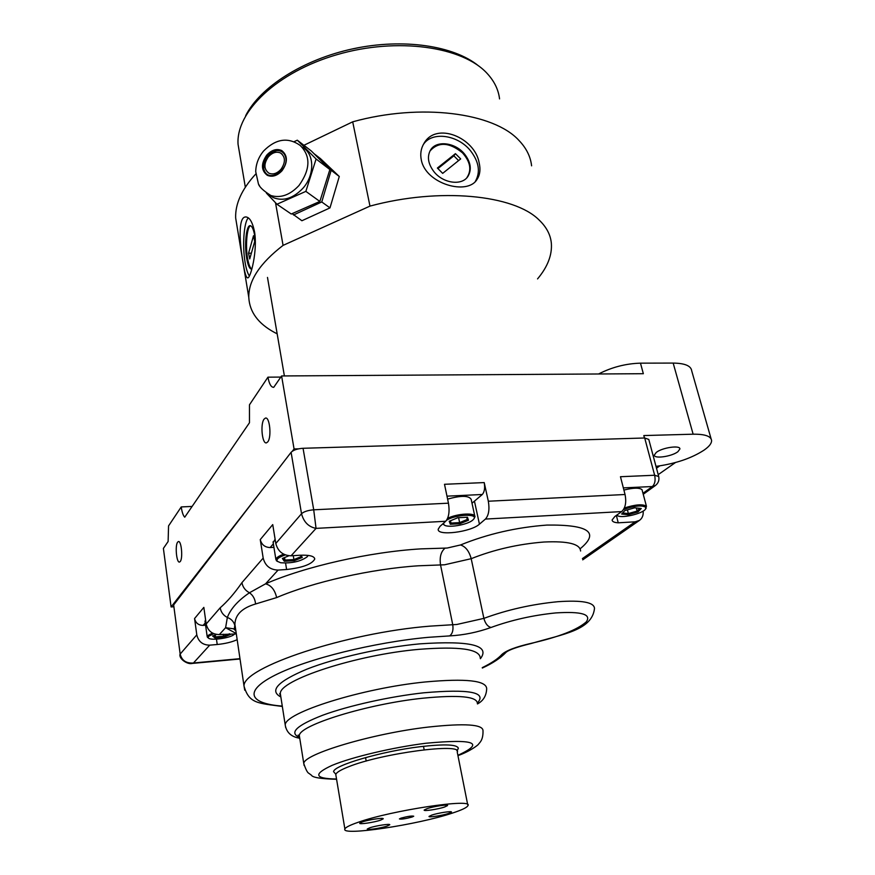 <?xml version="1.0" encoding="UTF-8"?>
<svg xmlns="http://www.w3.org/2000/svg" width="875" height="875" viewBox="0 0 875 875"><rect width="100%" height="100%" fill="white"/><g stroke="black" fill="none" stroke-linecap="round" stroke-linejoin="round"><path stroke-width="1.31" d="M264.064 419.147C260.137 424.025 262.183 444.303 266.47 442.848L267.783 441.864C271.775 437.15 269.73 416.555 265.442 418.086L264.064 419.147M177.636 542.161C174.869 545.508 176.564 563.216 179.55 562.045L180.261 561.498C183.072 558.272 181.366 540.345 178.38 541.57L177.636 542.161M656.25 452.441L654.347 455.066C653.877 459.113 671.803 456.542 677.895 451.708L679.897 448.995C680.433 444.927 662.189 447.562 656.25 452.441M644.459 438.003L643.814 435.564L693.131 434.197L673.17 363.081L640.478 363.158C625.8 363.595 611.844 367.205 598.587 373.975M298.539 448.831L294.066 448.963L292.294 451.238M260.116 492.581L171.095 606.944L173.644 606.747M673.17 363.081C684.841 363.256 691.02 365.827 691.698 370.803L711.091 438.802M655.998 466.375C675.5 463.717 691.545 458.281 704.134 450.078L704.834 449.564C709.352 446.294 711.616 443.308 711.605 440.628C711.102 436.209 704.944 434.066 693.131 434.197M640.478 363.158L643.344 373.702L281.597 375.955L294.066 448.963M658.208 474.644L675.478 462.525M656.491 468.245L659.695 465.894M171.095 606.944L163.395 548.406L168.12 541.516L168.558 525.908L181.234 506.931C182.011 512.214 183.17 515.638 184.734 517.202L249.463 422.756L249.463 404.819L267.947 377.169C269.216 384.027 271.152 387.417 273.744 387.319L281.597 375.955M192.106 506.439L181.234 506.931M280.82 377.081L267.947 377.169M276.642 597.581C274.892 589.914 271.195 585.331 265.552 583.833C305.036 566.519 369.611 551.917 420.82 548.877L447.136 548.045L460.502 544.972C465.566 546.536 469.131 551.108 471.198 558.688L444.566 564.791L418.338 565.797C371.602 568.827 312.911 582.039 276.642 597.581L255.566 603.991C242.014 607.983 235.134 614.786 234.916 624.4L235.977 631.586M456.848 750.673L458.292 748.683C458.216 744.45 445.441 743.805 419.967 746.725C381.423 751.352 333.462 765.428 333.583 771.695L335.858 774.266M205.264 622.913L203.131 625.395L205.592 625.198M203.131 625.395C198.494 625.319 195.639 623.033 194.567 618.538L203.842 607.381L206.172 623.995L220.183 607.797C227.347 601.573 234.587 593.195 241.938 582.641C242.769 587.158 245.284 590.537 249.473 592.758L265.552 583.833L278.075 570.073L286.606 569.505C302.509 567.722 311.883 564.255 314.738 559.103C314.431 556.128 309.455 554.848 299.797 555.253L291.08 555.8C282.986 555.505 277.889 551.392 275.8 543.484L301.525 513.734C303.734 522.047 308.58 526.925 316.05 528.38L313.709 509.808L448.459 503.18C449.783 511.459 448.864 517.486 445.714 521.259L439.972 526.4L438.222 529.189C436.833 536.309 470.98 532.087 479.434 524.169L485.428 519.072C488.742 515.342 489.705 509.392 488.327 501.222L625.045 494.506L620.462 476.722L654.642 475.245L644.7 437.992L303.056 448.284L313.709 509.808C307.956 510.3 303.898 511.602 301.525 513.734L291.102 452.309L173.655 604.931L180.162 654.084L196.798 634.845C198.439 641.637 202.738 645.072 209.705 645.159L217.219 644.503C225.291 643.683 231.941 642.075 237.18 639.669M236.327 633.948L219.363 634.561C212.253 634.452 207.856 630.93 206.172 623.995M191.614 663.48L193.463 662.987C186.233 663.491 181.803 660.516 180.162 654.084L173.655 604.931M472.008 503.212L482.3 494.495L446.983 496.158M448.459 503.18L444.5 484.291L484.214 482.584C485.122 487.966 484.487 491.947 482.3 494.495M616.35 515.43L618.231 522.812L635.141 521.817L639.439 520.406C642.305 518.317 643.541 515.211 643.136 511.087M625.045 494.506C626.566 502.294 625.45 507.992 621.677 511.591L614.83 516.523L612.117 519.98C612.172 521.609 614.217 522.561 618.231 522.812M484.214 482.584L488.327 501.222M273.372 543.823L270.156 547.553L273.93 547.334M270.156 547.553C264.884 547.356 261.592 544.698 260.258 539.591L272.738 524.595L275.8 543.484M236.272 633.555L225.608 627.692L233.592 628.808L235.812 630.438M219.363 634.561L225.608 627.692L227.347 617.466C230.617 608.792 238 600.556 249.473 592.758C253.116 595.405 255.139 599.145 255.566 603.991M234.97 626.216L234.784 625.275C233.723 621.523 231.241 618.92 227.347 617.466C223.344 615.355 220.959 612.139 220.183 607.797M291.102 452.309C293.398 450.023 297.38 448.678 303.056 448.284M644.7 437.992L648.78 439.436L658.612 476.153M196.798 634.845L194.567 618.538M241.938 582.641L263.178 558.086L260.258 539.591M263.178 558.086C265.191 565.819 270.156 569.811 278.075 570.073M285.348 554.925C278.72 557.145 276.052 559.289 277.342 561.323L280.645 562.745C291.714 563.489 300.541 561.52 307.147 556.839L307.759 555.362M308.23 555.417L307.355 556.577M277.463 561.455L275.887 559.486C276.216 557.703 278.841 555.942 283.741 554.214M275.111 539.219L273.175 542.587M284.55 557.561L284.955 560.066L293.902 559.595L294.23 560.733L284.309 561.247L282.373 558.458L288.925 555.756M300.869 555.198L302.302 557.43L294.23 560.733M302.302 557.43L300.289 555.22M293.256 555.669L293.902 559.595L301.186 556.62M283.522 557.977L284.955 560.066L284.309 561.247M443.57 523.173L443.953 524.705C446.764 528.358 467.545 524.978 472.817 520.023L473.638 519.192C478.997 513.461 455.941 514.27 446.611 520.209M447.628 518.306C457.33 513.428 475.858 512.477 474.95 516.83L473.878 518.842M474.786 516.064L471.166 499.33C468.781 495.458 460.928 495.392 447.606 499.133M444.106 524.847L442.761 523.906M449.214 521.27L457.811 517.727L467.48 517.223L468.464 520.253L459.911 523.753L450.33 524.267L449.214 521.27M450.33 524.267L450.986 523.075L459.637 522.605L459.911 523.753M450.177 520.877L450.986 523.075L450.505 520.745M458.587 517.683L459.637 522.605L467.348 519.444L468.464 520.253M467.348 519.444L466.627 517.267M616.995 514.959L617.312 515.397C620.123 518.875 642.502 513.898 645.52 509.119L645.728 507.238C641.681 505.017 634.298 505.761 623.58 509.48M624.345 507.992C635.272 504.514 642.6 503.913 646.352 506.188L645.881 508.484M646.45 506.33L642.009 489.65C639.33 487.561 633.292 487.703 623.908 490.087M617.389 515.462L616.733 515.156M628.25 514.697L628.359 513.548L637.142 511.077L637.995 511.941L628.25 514.697L621.655 514.03L624.805 510.595L634.659 507.806L641.244 508.495L637.995 511.941M622.617 512.98L628.359 513.548L627.408 509.852M636.344 507.981L637.142 511.077L639.712 508.342M213.752 633.664L208.512 636.366L208.316 637.919C210.317 641.014 231.306 638.006 234.38 634.189L234.609 633.905M208.25 637.864L207.178 636.573L207.648 635.677L212.483 633.052M205.614 619.981L205.067 621.502M229.414 633.741L230.355 634.528L223.814 637.153L214.966 637.908L212.592 636.027L216.497 634.452M214.966 637.908L215.502 636.891L223.486 636.223L223.814 637.153M223.191 634.233L223.486 636.223L229.381 633.85L230.355 634.528M213.795 635.534L215.502 636.891L215.228 634.955M444.653 806.991L447.541 805.58C448.591 804.125 433.573 806.367 426.978 808.664L424.178 810.042C423.194 811.497 438.036 809.277 444.653 806.991M448.656 813.422L451.456 812.098C452.441 810.753 438.091 812.93 431.758 815.095L429.045 816.397C428.127 817.742 442.312 815.577 448.656 813.422M387.242 826.033L389.736 824.808C390.764 823.441 375.845 825.683 369.709 827.827L367.281 829.019C366.33 830.375 381.084 828.155 387.242 826.033M380.614 820.138L383.184 818.847C384.278 817.359 368.638 819.667 362.25 821.942L359.756 823.211C358.739 824.688 374.205 822.402 380.614 820.138M412.059 817.031L413.733 816.222C411.819 815.719 407.597 816.353 401.056 818.125L399.416 818.923C401.341 819.427 405.552 818.792 412.059 817.031M335.978 775.709L335.781 774.517C336.383 772.461 340.605 769.891 348.458 766.817C381.555 753.277 463.181 742.547 457.242 752.073L467.709 804.737M452.528 813.05C418.075 824.698 340.539 836.434 344.881 828.964C345.57 827.334 349.923 825.147 357.941 822.369C391.792 810.261 474.327 797.989 467.895 805.678C467.009 807.527 461.88 809.987 452.528 813.05M254.527 231.744C257.753 250.469 250.731 277.747 247.822 277.889C246.203 277.977 244.639 272.902 243.119 262.631C239.684 244.267 237.869 217.448 245.383 216.967C249.342 216.77 252.394 221.692 254.527 231.744M237.3 227.927L235.659 217.984C235.145 203.809 241.85 189.142 255.784 173.983M277.167 333.834L274.466 332.434C258.136 323.608 249.572 311.927 248.784 297.402C248.478 280.58 259.908 263.244 283.073 245.383L369.972 206.106C439.895 187.206 514.128 194.83 539.044 219.953C546.438 226.964 550.539 234.73 551.348 243.239C552.234 254.997 547.63 266.886 537.545 278.906M275.505 202.716L283.073 245.383M303.92 145.283L352.702 121.822C420.788 102.911 493.719 112.678 518.886 140.361C526.334 148.105 530.567 156.581 531.595 165.823M421.323 160.037C425.83 183.958 467.567 195.716 477.006 179.43C479.97 174.978 480.692 169.455 479.161 162.87C474.95 137.681 436.089 121.286 423.927 143.5C420.941 148.477 420.077 153.989 421.323 160.037M239.695 153.967L238.066 144.364C235.736 111.945 276.828 72.045 337.203 54.611C397.48 36.991 462.897 46.561 487.277 73.588C494.364 81.298 498.466 89.731 499.559 98.908M245.689 115.631C260.017 87.172 302.98 59.489 353.161 48.759C403.32 38.008 453.906 45.686 478.548 65.888M352.702 121.822L369.972 206.106M266.613 193.255L270.9 195.541C280.645 198.373 290.008 195.037 298.988 185.511C310.483 169.345 310.844 155.958 300.092 145.359C287.941 136.916 275.789 138.786 263.627 150.97C258.584 157.041 255.948 163.909 255.708 171.598L258.398 183.783C259.241 186.878 263.397 190.794 270.9 195.541M269.019 194.677L273.131 197.531C283.205 201.567 293.125 198.494 302.881 188.322C314.945 175.022 314.562 153.486 302.378 147.328M266.798 155.05C260.87 163.691 261.045 170.439 267.312 175.317C272.289 177.341 277.189 175.82 282.023 170.756C287.93 162.192 287.82 155.466 281.706 150.544C276.664 148.389 271.688 149.887 266.798 155.05M266.405 193.113L276.948 204.247L305.856 191.373L316.094 158.998L297.314 140.197L293.77 141.838M258.869 184.68L259.558 185.883M276.948 204.247L291.255 214.014L319.856 201.447L329.886 169.553L311.238 150.916L297.314 140.197M316.094 158.998L329.886 169.553M305.856 191.373L319.856 201.447M281.006 169.302C285.666 162.367 285.523 156.942 280.591 153.016C276.402 151.255 272.311 152.534 268.319 156.866C263.637 163.844 263.823 169.291 268.866 173.173C273 174.858 277.047 173.567 281.006 169.302M285.567 156.975C284.211 152.589 281.28 150.456 276.784 150.598C267.498 153.147 263.167 159.305 263.78 169.094L264.688 171.412C269.992 182.536 289.363 169.258 285.567 156.975M292.13 213.631L301.908 220.741L329.984 207.889L339.281 176.488L320.436 158.605L313.884 153.562M293.486 214.988L321.759 201.961L331.166 170.275L320.02 159.688M331.166 170.275L339.281 176.488M321.759 201.961L329.984 207.889M433.836 171.533C442.98 183.466 462.022 186.025 467.983 176.323C471.844 169.684 470.805 162.389 464.855 154.438C455.634 142.428 436.22 139.902 430.445 150.183C426.945 156.691 428.072 163.811 433.836 171.533M423.216 144.747C431.648 130.911 458.183 134.717 470.827 151.156C479.073 162.116 480.561 172.233 475.3 181.486M437.38 168.044L442.684 173.37L460.677 158.911L455.438 153.65L437.38 168.044M458.598 160.584L453.873 155.848L437.916 168.58M453.873 155.848L455.438 153.65M466.78 177.822C471.92 170.177 470.466 161.831 462.427 152.786C449.28 142.177 438.462 141.586 429.975 151.014M255.303 239.269L254.931 236.677C253.619 229.239 251.934 225.575 249.889 225.684C246.214 225.947 244.355 244.781 246.619 257.928C247.909 265.453 249.605 269.183 251.694 269.117L251.836 269.073M249.386 276.019C247.581 273.383 246.127 268.702 245.033 261.975C242.244 245.492 243.939 221.889 248.336 217.875M248.555 253.247L249.725 258.934L254.713 241.5L253.509 235.747L248.555 253.247L251.377 253.192M250.655 225.761C246.761 226.428 245.153 247.614 247.942 260.302C249.014 265.377 250.327 268.275 251.858 268.986M460.502 544.972C487.539 533.98 516.381 527.341 547.039 525.066C588.897 524.595 599.933 532.503 580.147 548.778M580.584 551.009C580.07 543.911 567.875 540.914 544.009 542.019C518.273 544.042 494.003 549.598 471.198 558.688L483.886 618.373C507.194 609.777 531.869 604.22 557.911 601.705C582.028 600.042 594.223 602.295 594.497 608.475C592.025 630.273 563.544 634.025 531.081 643.53L531.038 643.366C558.95 636.978 577.38 629.803 586.294 621.862C591.675 614.283 581.525 611.297 555.833 612.916C533.083 615.191 511.492 620.036 491.061 627.462C487.714 626.62 485.319 623.591 483.886 618.373L456.816 624.477L452.747 624.728C453.502 630.088 452.473 633.806 449.63 635.906L428.597 637.306C374.784 642.13 306.961 658.995 275.198 675.095C243.097 691.228 249.266 703.686 282.275 706.092M304.139 765.516L303.789 763.569C303.286 754.173 372.728 733.37 428.488 727.048C464.833 723.133 483 724.358 483 730.702C483.284 740.053 479.719 742.58 478.57 744.067C478.887 744.505 470.269 751.297 457.942 755.617M457.887 755.322C485.297 742.744 474.655 738.719 425.961 743.247C393.116 747.327 352.1 757.028 332.216 765.319C312.977 774.134 314.409 778.695 336.525 779.013M477.378 703.456C477.236 696.456 459.08 694.695 422.931 698.195C367.478 703.927 298.681 725.309 299.338 735.7L299.677 737.778M477.422 702.975C487.222 692.223 469.317 688.833 423.708 692.803C390.097 696.456 348.688 705.666 322.766 715.203C296.527 725.441 288.772 732.834 299.491 737.395M285.709 727.65L285.239 725.036C284.288 712.797 362.337 688.111 425.272 681.964C466.058 678.267 486.522 680.531 486.686 688.778C486.369 695.767 483.306 700.82 477.477 703.938M480.266 658.142C479.927 649.086 459.473 646.155 418.928 649.348C356.398 654.73 279.18 680.148 280.328 693.623L280.744 696.336M280.842 696.97C269.03 690.681 277.714 681.406 306.928 669.145C335.847 657.759 382.167 647.347 419.759 643.858C470.455 640.423 490.667 645.378 480.386 658.711M244.737 690.211L244.037 686.164C241.992 667.658 346.15 632.712 430.303 626.117L452.747 624.728L440.541 564.944C439.425 557.167 440.945 551.556 445.112 548.111M216.464 639.155L217.219 644.503M209.705 645.159L193.463 662.987L239.98 658.667M643.027 493.27L652.345 486.533C654.916 484.094 655.681 480.331 654.642 475.245L658.722 476.536C659.444 480.211 658.328 483.208 655.375 485.527L643.289 494.255M655.375 485.527L652.345 486.533L623.339 487.889M621.677 511.591L485.428 519.072M474.502 501.419L479.434 524.169M285.567 563.095L286.606 569.505M445.714 521.259L316.05 528.38L291.08 555.8M491.061 627.462C477.564 632.297 463.761 635.119 449.63 635.906M531.081 643.53C517.573 646.833 509.283 649.72 506.198 652.181L501.791 654.555C505.98 650.617 515.725 646.888 531.038 643.366M482.256 667.658C491.542 663.108 498.061 658.733 501.791 654.555M582.422 558.578L635.141 521.817M179.988 654.697L179.955 654.489C179.08 659.225 187.928 664.77 192.15 663.436L240.023 658.984M679.744 448.427L679.897 448.995M458.03 747.414L458.292 748.683M299.512 736.783L298.134 735.088L299.338 735.7L303.789 763.569C305.812 769.584 307.53 772.855 308.93 773.369L311.434 775.206C312.506 777.492 320.884 778.848 336.58 779.286M280.667 695.789L279.661 693.667L280.328 693.623L285.239 725.036C286.508 732.517 291.342 736.914 299.753 738.248M235.736 630.755L233.592 628.808L234.38 628.677L234.916 624.4L244.037 686.164C249.102 703.686 257.939 703.117 282.33 706.464M314.573 558.173L314.738 559.103M482.344 668.041C492.603 663.337 500.478 658.12 505.98 652.411M639.439 520.406L582.728 559.847M275.887 559.486L273.055 541.866M277.342 561.323L276.325 560.667M443.953 524.705L442.914 524.081M645.75 508.769L646.133 508.189M207.178 636.573L205.012 621.053M208.316 637.919L207.441 637.306M365.564 757.575L366.188 761.075M423.5 746.298L424.156 749.777M335.781 774.517L344.881 828.964M235.659 217.984L248.784 297.402M238.066 144.364L245.328 187.162M245.383 216.967L246.291 216.956M360.227 47.359L350.667 49.306M269.139 194.786L273.131 197.531M282.155 154.186L280.591 153.016M467.436 177.056L467.983 176.323M267.488 277.419L284.386 375.933"/></g></svg>
